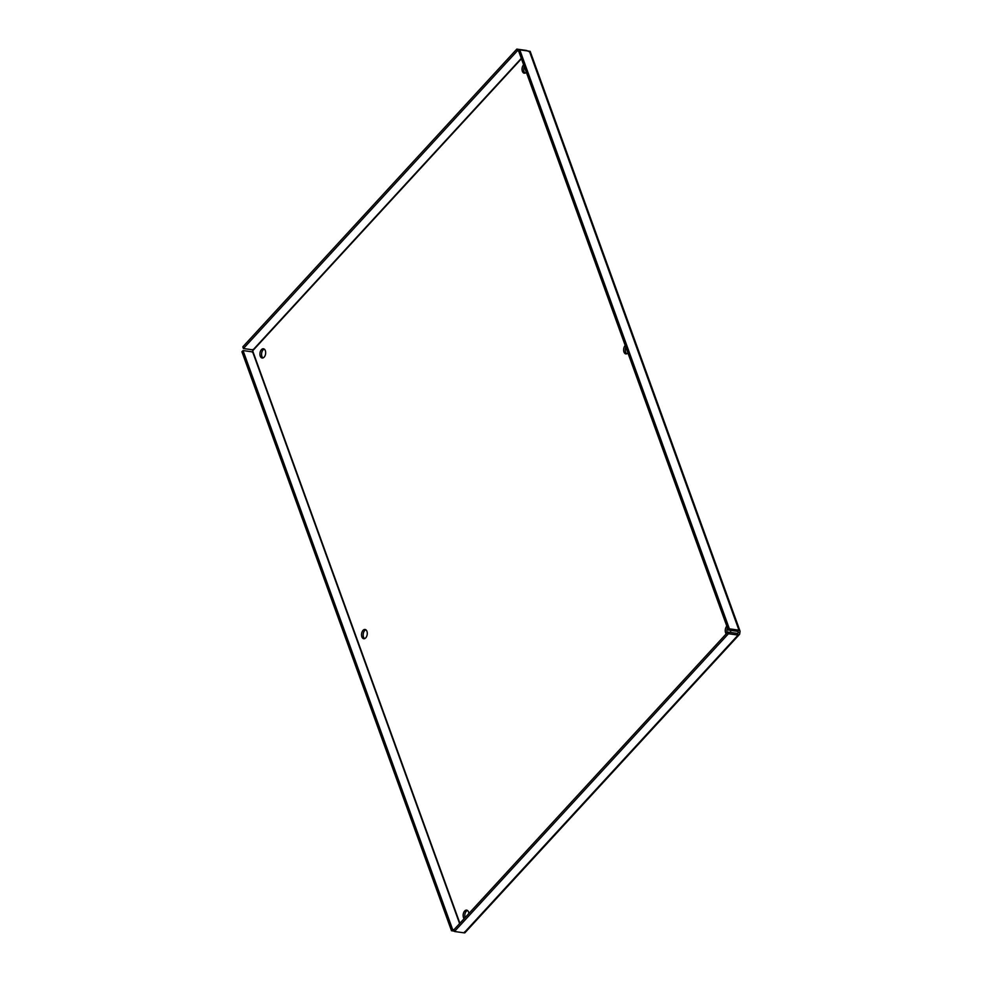 <?xml version="1.0" encoding="UTF-8"?>
<svg xmlns="http://www.w3.org/2000/svg" width="982" height="982" viewBox="0 0 982 982"><rect width="100%" height="100%" fill="white"/><g stroke="black" fill="none" stroke-linecap="round" stroke-linejoin="round"><path stroke-width="1.47" d="M625.865 347.247A4.677 2.823 -82 0 0 626.712 353.802M627.928 352.943A4.677 2.823 98 0 1 627.866 353.004A4.677 2.823 98 0 1 625.865 353.888A4.677 2.823 98 0 1 623.656 350.476A4.677 2.823 98 0 1 625.215 345.455M365.844 629.781A4.677 2.823 -82 0 0 363.242 633.918A4.677 2.823 -82 0 0 364.604 638.619M365.758 637.821A4.677 2.823 98 0 1 363.757 638.717A4.677 2.823 98 0 1 361.609 633.697A4.677 2.823 98 0 1 365.058 629.462A4.677 2.823 98 0 1 367.256 632.825A4.677 2.823 98 0 1 365.758 637.821M467.457 910.461A4.677 2.823 -82 0 0 465.075 917.63M464.118 918.673A4.677 2.823 98 0 1 463.455 913.272A4.677 2.823 98 0 1 466.671 910.142A4.677 2.823 98 0 1 468.868 913.518M264.244 349.089A4.677 2.823 -82 0 0 261.642 353.238A4.677 2.823 -82 0 0 262.992 357.939M264.158 357.141A4.677 2.823 98 0 1 262.145 358.025A4.677 2.823 98 0 1 259.997 353.004A4.677 2.823 98 0 1 263.446 348.77A4.677 2.823 98 0 1 265.643 352.133A4.677 2.823 98 0 1 264.158 357.141M524.253 66.555A4.677 2.823 -82 0 0 525.1 73.11M526.315 72.251A4.677 2.823 98 0 1 526.254 72.312A4.677 2.823 98 0 1 524.253 73.196A4.677 2.823 98 0 1 522.056 69.783A4.677 2.823 98 0 1 523.615 64.775M727.466 627.928A4.677 2.823 -82 0 0 727.183 632.813M726.226 633.844A4.677 2.823 98 0 1 726.827 626.148M730.915 630.407A4.677 2.823 98 0 1 730.313 632.42M464.572 931.943L464.069 932.839L454.457 931.488L728.46 633.734L738.083 635.084L739.642 634.176L740.072 631.217L738.967 630.162L729.356 628.811L519.773 49.849L529.396 51.199L529.617 51.862L526.45 50.45L516.827 49.1L242.812 346.855L243.413 348.524L517.428 50.757L516.827 49.1M454.457 931.488L453.856 929.831L727.858 632.077L728.46 633.734M737.445 633.415L738.268 632.531L737.482 633.427L727.858 632.077M739.9 632.764L738.268 632.531L737.482 633.427L738.083 635.084L464.069 932.839M521.43 58.748L252.656 350.82L252.669 351.912L243.045 350.562L452.628 929.524L451.499 930.74L454.322 931.145M453.966 929.708L452.628 929.524M459.883 923.276L252.656 350.82L253.037 349.874L252.669 351.912L459.601 923.583M243.045 350.562L241.928 351.777L451.499 930.74M518.766 50.954L517.428 50.757M521.295 58.368L253.037 349.874L243.413 348.524M738.268 632.531L737.85 631.377L738.268 632.531L737.85 631.377L728.227 630.039L518.656 51.076L519.773 49.849M737.85 631.377L738.967 630.162L529.396 51.199M728.227 630.039L729.356 628.811M739.421 634.47L464.805 932.875M252.325 352.28L252.669 351.544M252.914 350.193L252.89 349.457M530.145 51.297L740.072 631.217"/></g></svg>
